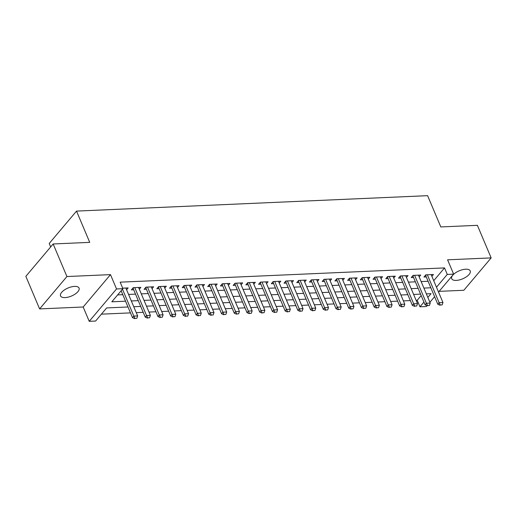 <?xml version="1.0" encoding="UTF-8"?>
<svg xmlns="http://www.w3.org/2000/svg" width="517" height="517" viewBox="0 0 517 517"><rect width="100%" height="100%" fill="white"/><g stroke="black" fill="none" stroke-linecap="round" stroke-linejoin="round"><path stroke-width="0.78" d="M65.077 297.598A10.049 4.369 157.1 0 0 75.217 294.018A10.049 4.369 157.1 0 0 79.056 288.092A10.049 4.369 157.1 0 0 74.526 286.399A10.049 4.369 157.1 0 0 64.379 289.985A10.049 4.369 157.1 0 0 60.541 295.911A10.049 4.369 157.1 0 0 65.077 297.598M456.233 280.408A10.049 4.369 157.1 0 0 466.373 276.828A10.049 4.369 157.1 0 0 470.218 270.902A10.049 4.369 157.1 0 0 465.681 269.208A10.049 4.369 157.1 0 0 455.542 272.795A10.049 4.369 157.1 0 0 451.703 278.721A10.049 4.369 157.1 0 0 456.233 280.408M127.996 306.988L106.664 307.925L95.587 321.051L89.228 321.328L116.538 288.958L122.897 288.68L111.827 301.799L125.547 301.198M83.179 307.001L110.483 274.624L66.919 276.543L53.161 243.972L25.85 276.343L39.609 308.914L83.179 307.001L89.228 321.328M50.672 246.926L49.212 243.475L76.522 211.098L427.611 195.672L440.82 226.937L477.391 225.328L491.15 257.899L447.58 259.812L453.635 274.146L438.526 292.047M439.114 291.355L463.839 290.27L491.15 257.899M427.029 305.683L426.325 306.516L419.966 306.794L423.934 302.09M416.114 300.332L417.213 300.28L419.966 306.794M101.403 314.162L130.484 312.882M136.262 312.63L143.209 312.32M148.98 312.068L155.927 311.764M161.698 311.512L168.645 311.202M174.423 310.95L181.37 310.646M187.141 310.394L194.088 310.084M199.859 309.832L206.806 309.528M212.584 309.276L219.531 308.966M225.302 308.714L232.249 308.41M238.027 308.158L244.968 307.848M250.745 307.596L257.692 307.292M263.463 307.04L270.41 306.73M276.188 306.478L283.135 306.174M288.906 305.922L295.853 305.612M301.624 305.36L308.571 305.056M314.349 304.804L321.296 304.494M327.067 304.242L334.014 303.938M339.792 303.686L346.733 303.376M352.51 303.124L359.457 302.82M365.228 302.568L372.175 302.258M377.953 302.006L384.9 301.702M390.671 301.45L397.618 301.14M403.389 300.888L410.336 300.584M66.919 276.543L39.609 308.914M126.6 289.759L128.151 287.917L122.684 288.163M139.319 289.203L140.876 287.362L133.244 287.698L131.396 289.882L133.683 289.785M152.043 288.641L153.594 286.799L145.962 287.135L144.114 289.326L146.408 289.223M164.761 288.085L166.312 286.244L158.68 286.58L156.838 288.764L159.126 288.667M177.48 287.523L179.037 285.681L171.405 286.017L169.557 288.208L171.844 288.105M190.204 286.967L191.755 285.125L184.123 285.462L182.281 287.646L184.569 287.549M202.922 286.405L204.48 284.563L196.841 284.899L194.999 287.09L197.287 286.987M215.647 285.849L217.198 284.007L209.566 284.344L207.718 286.528L210.005 286.431M228.365 285.287L229.916 283.445L222.284 283.781L220.442 285.972L222.73 285.869M241.084 284.731L242.641 282.889L235.009 283.226L233.161 285.41L235.448 285.313M253.808 284.169L255.359 282.327L247.727 282.663L245.879 284.854L248.173 284.751M266.526 283.613L268.077 281.771L260.445 282.108L258.603 284.292L260.891 284.195M279.245 283.051L280.802 281.209L273.17 281.545L271.322 283.736L273.609 283.633M291.969 282.495L293.52 280.653L285.888 280.99L284.046 283.174L286.334 283.077M304.687 281.933L306.238 280.091L298.606 280.427L296.764 282.618L299.052 282.515M317.412 281.377L318.963 279.535L311.331 279.871L309.483 282.056L311.77 281.959M330.13 280.815L331.681 278.973L324.049 279.309L322.207 281.5L324.495 281.397M342.849 280.259L344.406 278.417L336.774 278.753L334.926 280.938L337.213 280.841M355.573 279.697L357.124 277.855L349.492 278.191L347.644 280.382L349.938 280.279M368.291 279.141L369.842 277.299L362.21 277.635L360.368 279.82L362.656 279.723M381.01 278.579L382.567 276.737L374.935 277.073L373.087 279.264L375.374 279.161M393.734 278.023L395.285 276.181L387.653 276.517L385.811 278.702L388.099 278.605M406.452 277.461L408.003 275.619L400.371 275.955L398.529 278.146L400.817 278.043M419.171 276.905L420.728 275.063L413.096 275.399L411.248 277.584L413.535 277.487M417.213 300.28L421.181 295.575M433.731 280.699L444.523 267.909L120.151 282.166L122.897 288.68M117.643 294.91L122.8 294.684M128.571 294.432L135.519 294.128M141.29 293.869L148.237 293.566M154.014 293.313L160.961 293.01M166.732 292.751L173.68 292.448M179.457 292.195L186.404 291.892M192.175 291.633L199.123 291.329M204.894 291.077L211.841 290.774M217.618 290.515L224.565 290.211M230.336 289.959L237.284 289.656M243.055 289.397L250.002 289.093M255.779 288.841L262.726 288.538M268.497 288.279L275.445 287.975M281.222 287.723L288.169 287.42M293.94 287.161L300.888 286.857M306.659 286.605L313.606 286.302M319.383 286.043L326.33 285.739M332.101 285.487L339.049 285.184M344.82 284.925L351.767 284.621M357.544 284.369L364.491 284.066M370.262 283.807L377.21 283.503M382.987 283.251L389.934 282.948M395.705 282.689L402.653 282.385M408.424 282.133L415.371 281.83M421.148 281.571L428.095 281.267M431.895 276.343L433.446 274.501L425.814 274.837L423.972 277.028L426.26 276.925M110.483 274.624L116.538 288.958M444.523 267.909L447.276 274.424L453.635 274.146M53.161 243.972L89.732 242.363L76.522 211.098M427.85 297.443L431.036 293.669L426.344 293.876M420.573 294.128L413.626 294.438M407.848 294.69L400.901 294.994M395.13 295.246L388.183 295.556M382.406 295.808L375.458 296.112M369.687 296.364L362.74 296.674M356.969 296.926L350.022 297.23M344.244 297.482L337.297 297.792M331.526 298.044L324.579 298.348M318.808 298.6L311.861 298.91M306.083 299.162L299.136 299.466M293.365 299.718L286.418 300.028M280.641 300.28L273.693 300.584M267.922 300.842L260.975 301.146M255.204 301.398L248.257 301.702M242.479 301.96L235.532 302.264M229.761 302.516L222.814 302.82M217.043 303.078L210.096 303.382M204.318 303.634L197.371 303.938M191.6 304.196L184.653 304.5M178.876 304.752L171.928 305.056M166.157 305.314L159.21 305.618M153.439 305.87L146.492 306.174M140.714 306.432L133.767 306.736M434.61 296.693L429.892 302.283M436.484 287.213L447.276 274.424M131.324 300.946L138.272 300.642M144.043 300.383L150.99 300.08M156.767 299.828L163.715 299.524M169.486 299.265L176.433 298.962M182.204 298.71L189.151 298.406M194.928 298.147L201.876 297.844M207.647 297.592L214.594 297.288M220.371 297.029L227.312 296.726M233.089 296.474L240.037 296.17M245.808 295.911L252.755 295.608M258.532 295.356L265.48 295.052M271.251 294.793L278.198 294.49M283.969 294.238L290.916 293.934M296.693 293.675L303.641 293.372M309.412 293.12L316.359 292.816M322.13 292.557L329.077 292.254M334.854 292.002L341.802 291.698M347.573 291.439L354.52 291.136M360.297 290.884L367.244 290.58M373.016 290.321L379.963 290.018M385.734 289.766L392.681 289.462M398.458 289.203L405.406 288.9M411.177 288.648L418.124 288.344M423.895 288.085L430.842 287.782M440.245 304.985L442.158 304.901L440.245 304.985L439.133 302.678L437.802 304.255L425.698 275.593A1.57 1.073 40.2 0 0 425.491 275.225M431.159 274.605L442.946 302.51L439.133 302.678L427.346 274.773M442.158 304.901L442.946 302.51M437.802 304.255L440.025 305.25M427.527 305.547L429.433 305.463L427.527 305.547L426.409 303.24L425.084 304.81L412.973 276.156A1.57 1.073 40.2 0 0 412.766 275.787M418.44 275.16L430.228 303.072L426.409 303.24L414.621 275.328M429.433 305.463L430.228 303.072M425.084 304.81L427.307 305.805M414.808 306.103L416.715 306.019L414.808 306.103L413.69 303.796L412.359 305.373L400.255 276.711A1.57 1.073 40.2 0 0 400.048 276.343M405.716 275.723L417.51 303.628L413.69 303.796L401.903 275.891M416.715 306.019L417.51 303.628M412.359 305.373L414.582 306.368M402.084 306.665L403.997 306.581L402.084 306.665L400.972 304.358L399.641 305.928L387.537 277.274A1.57 1.073 40.2 0 0 387.323 276.905M392.998 276.278L404.785 304.19L400.972 304.358L389.178 276.446M403.997 306.581L404.785 304.19M399.641 305.928L401.864 306.924M389.366 307.221L391.272 307.137L389.366 307.221L388.248 304.914L386.923 306.491L374.812 277.829A1.57 1.073 40.2 0 0 374.605 277.461M380.279 276.841L392.067 304.746L388.248 304.914L376.46 277.009M391.272 307.137L392.067 304.746M386.923 306.491L389.146 307.486M376.647 307.783L378.554 307.699L376.647 307.783L375.529 305.476L374.198 307.046L362.094 278.392A1.57 1.073 40.2 0 0 361.887 278.023M367.555 277.396L379.342 305.308L375.529 305.476L363.742 277.564M378.554 307.699L379.342 305.308M374.198 307.046L376.421 308.048M363.923 308.339L365.829 308.255L363.923 308.339L362.805 306.032L361.48 307.609L349.376 278.947A1.57 1.073 40.2 0 0 349.162 278.579M354.836 277.959L366.624 305.864L362.805 306.032L351.017 278.127M365.829 308.255L366.624 305.864M361.48 307.609L363.703 308.604M351.205 308.901L353.111 308.817L351.205 308.901L350.087 306.594L348.762 308.164L336.651 279.51A1.57 1.073 40.2 0 0 336.444 279.141M342.112 278.514L353.906 306.426L350.087 306.594L338.299 278.682M353.111 308.817L353.906 306.426M348.762 308.164L350.985 309.166M338.48 309.457L340.393 309.373L338.48 309.457L337.368 307.15L336.037 308.727L323.933 280.065A1.57 1.073 40.2 0 0 323.726 279.697M329.394 279.077L341.181 306.982L337.368 307.15L325.581 279.245M340.393 309.373L341.181 306.982M336.037 308.727L338.26 309.722M325.762 310.019L327.668 309.935L325.762 310.019L324.644 307.712L323.319 309.289L311.208 280.628A1.57 1.073 40.2 0 0 311.001 280.259M316.675 279.632L328.463 307.544L324.644 307.712L312.856 279.8M327.668 309.935L328.463 307.544M323.319 309.289L325.542 310.284M313.043 310.575L314.95 310.491L313.043 310.575L311.925 308.268L310.594 309.845L298.49 281.183A1.57 1.073 40.2 0 0 298.283 280.815M303.951 280.195L315.745 308.1L311.925 308.268L300.138 280.363M314.95 310.491L315.745 308.1M310.594 309.845L312.817 310.84M300.319 311.137L302.232 311.053L300.319 311.137L299.207 308.83L297.876 310.407L285.772 281.746A1.57 1.073 40.2 0 0 285.558 281.377M291.233 280.75L303.02 308.662L299.207 308.83L287.413 280.918M302.232 311.053L303.02 308.662M297.876 310.407L300.099 311.402M287.601 311.693L289.507 311.609L287.601 311.693L286.483 309.386L285.158 310.963L273.047 282.301A1.57 1.073 40.2 0 0 272.84 281.933M278.514 281.313L290.302 309.218L286.483 309.386L274.695 281.481M289.507 311.609L290.302 309.218M285.158 310.963L287.381 311.958M274.882 312.255L276.789 312.171L274.882 312.255L273.764 309.948L272.433 311.525L260.329 282.864A1.57 1.073 40.2 0 0 260.122 282.495M265.79 281.868L277.577 309.78L273.764 309.948L261.977 282.036M276.789 312.171L277.577 309.78M272.433 311.525L274.656 312.52M262.158 312.811L264.064 312.727L262.158 312.811L261.046 310.504L259.715 312.081L247.611 283.419A1.57 1.073 40.2 0 0 247.397 283.051M253.072 282.431L264.859 310.336L261.046 310.504L249.252 282.599M264.064 312.727L264.859 310.336M259.715 312.081L261.938 313.076M249.44 313.373L251.346 313.289L249.44 313.373L248.322 311.066L246.997 312.643L234.886 283.982A1.57 1.073 40.2 0 0 234.679 283.613M240.347 282.986L252.141 310.898L248.322 311.066L236.534 283.154M251.346 313.289L252.141 310.898M246.997 312.643L249.22 313.638M236.715 313.929L238.628 313.845L236.715 313.929L235.603 311.622L234.272 313.199L222.168 284.537A1.57 1.073 40.2 0 0 221.961 284.169M227.629 283.549L239.416 311.454L235.603 311.622L223.816 283.717M238.628 313.845L239.416 311.454M234.272 313.199L236.495 314.194M223.997 314.491L225.903 314.407L223.997 314.491L222.879 312.184L221.554 313.761L209.443 285.1A1.57 1.073 40.2 0 0 209.236 284.731M214.91 284.104L226.698 312.016L222.879 312.184L211.091 284.272M225.903 314.407L226.698 312.016M221.554 313.761L223.777 314.756M211.279 315.047L213.185 314.963L211.279 315.047L210.16 312.74L208.829 314.317L196.725 285.655A1.57 1.073 40.2 0 0 196.518 285.287M202.186 284.667L213.98 312.572L210.16 312.74L198.373 284.835M213.185 314.963L213.98 312.572M208.829 314.317L211.052 315.312M198.554 315.609L200.467 315.525L198.554 315.609L197.442 313.302L196.111 314.879L184.007 286.218A1.57 1.073 40.2 0 0 183.793 285.849M189.468 285.229L201.255 313.134L197.442 313.302L185.648 285.39M200.467 315.525L201.255 313.134M196.111 314.879L198.334 315.874M185.836 316.165L187.742 316.087L185.836 316.165L184.718 313.858L183.393 315.435L171.282 286.773A1.57 1.073 40.2 0 0 171.075 286.405M176.749 285.785L188.537 313.69L184.718 313.858L172.93 285.953M187.742 316.087L188.537 313.69M183.393 315.435L185.616 316.43M173.117 316.727L175.024 316.643L173.117 316.727L171.999 314.42L170.668 315.997L158.564 287.336A1.57 1.073 40.2 0 0 158.357 286.967M164.025 286.347L175.812 314.252L171.999 314.42L160.212 286.508M175.024 316.643L175.812 314.252M170.668 315.997L172.891 316.992M160.393 317.283L162.299 317.205L160.393 317.283L159.281 314.976L157.95 316.553L145.846 287.891A1.57 1.073 40.2 0 0 145.632 287.523M151.307 286.903L163.094 314.808L159.281 314.976L147.487 287.071M162.299 317.205L163.094 314.808M157.95 316.553L160.173 317.548M147.675 317.845L149.581 317.761L147.675 317.845L146.557 315.538L145.232 317.115L133.121 288.454A1.57 1.073 40.2 0 0 132.914 288.085M138.582 287.465L150.376 315.37L146.557 315.538L134.769 287.626M149.581 317.761L150.376 315.37M145.232 317.115L147.455 318.11M134.95 318.407L136.863 318.323L134.95 318.407L133.838 316.094L132.507 317.671L121.14 290.761M125.864 288.021L137.651 315.926L133.838 316.094L122.471 289.184M136.863 318.323L137.651 315.926M132.507 317.671L134.73 318.666M426.351 274.818L425.698 275.593M413.632 275.374L412.973 276.156M400.914 275.936L400.255 276.711M388.189 276.492L387.537 277.274M375.471 277.054L374.812 277.829M362.753 277.61L362.094 278.392M350.028 278.172L349.376 278.947M337.31 278.728L336.651 279.51M324.586 279.29L323.933 280.065M311.867 279.846L311.208 280.628M299.149 280.408L298.49 281.183M286.424 280.964L285.772 281.746M273.706 281.526L273.047 282.301M260.988 282.082L260.329 282.864M248.263 282.644L247.611 283.419M235.545 283.2L234.886 283.982M222.821 283.762L222.168 284.537M210.102 284.318L209.443 285.1M197.384 284.88L196.725 285.655M184.659 285.436L184.007 286.218M171.941 285.998L171.282 286.773M159.223 286.554L158.564 287.336M146.498 287.116L145.846 287.891M133.78 287.672L133.121 288.454"/></g></svg>
